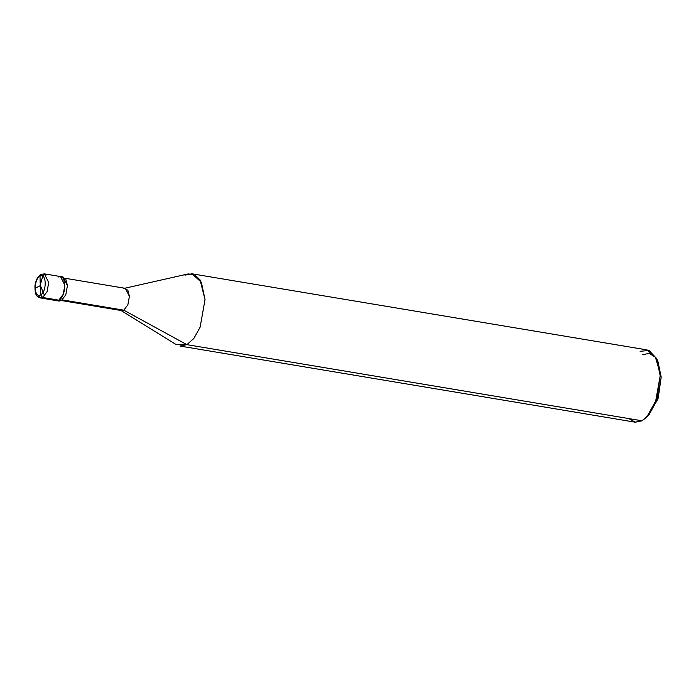 <?xml version="1.0" encoding="UTF-8"?>
<svg xmlns="http://www.w3.org/2000/svg" width="696" height="696" viewBox="0 0 696 696"><rect width="100%" height="100%" fill="white"/><g stroke="black" fill="none" stroke-linecap="round" stroke-linejoin="round"><path stroke-width="1.04" d="M40.925 274.485L44.353 273.859L40.925 274.485C37.741 276.399 35.74 280.227 34.913 285.96C35.044 295.295 36.331 296.435 40.325 297.931L42.665 297.479L58.795 300.176L63.206 294.356L64.841 285.169L60.482 276.556L64.841 285.169L63.206 294.356L58.795 300.176L42.665 297.479L40.516 294.817L40.003 276.286C46.562 272.232 47.111 291.789 40.516 294.817C47.111 291.789 46.562 272.232 40.003 276.286L40.925 274.485L40.003 276.286L40.516 294.817C33.956 298.862 33.417 279.314 40.003 276.286C33.417 279.314 33.956 298.862 40.516 294.817L42.665 297.479L47.076 291.659L48.711 282.472L44.353 273.859L48.711 282.472L47.076 291.659L42.665 297.479L40.325 297.931L36.679 293.842M58.795 300.176C67.025 296.392 66.346 271.953 58.142 277.008C66.346 271.953 67.025 296.392 58.795 300.176L56.454 300.629L58.795 300.176L61.396 300.611L58.795 300.176M39.576 276.547L40.011 276.007M44.353 273.859L60.482 276.556L58.142 277.008M60.482 276.556L63.084 276.991L67.442 285.604L65.807 294.791L61.396 300.611L65.807 294.791L67.442 285.604L65.746 278.965L61.735 277.051M65.233 278.278L125.35 288.335L129.386 296.296L127.873 304.805L123.792 310.181L62.405 299.915L123.792 310.181L127.873 304.805L129.386 296.296L127.846 290.206L124.184 288.379L123.192 288.753M124.184 288.379L188.172 273.928L194.515 274.615L200.048 279.87L205.033 299.628L200.117 327.207L193.853 338.439L186.885 344.659L123.792 310.181L121.626 310.607L61.509 300.55M191.957 273.798L647.115 349.931L656.511 358.362L660.191 375.762L655.275 403.341L649.011 414.572L642.043 420.793L186.885 344.659L193.853 338.439L200.117 327.207L205.033 299.628L201.353 282.228L191.957 273.798L184.945 275.164M628.845 418.592L635.3 422.202L642.043 420.793L635.03 422.159L179.873 346.025L186.885 344.659L176.34 344.677L120.539 310.19L123.792 310.181L186.885 344.659L642.043 420.793L646.732 417.182L656.928 398.756L660.191 375.762L656.554 358.449L649.003 350.462L640.102 351.297M656.554 358.449L657.868 361.18L661.2 377.049L658.207 398.129L648.863 415.025L646.732 417.182M647.811 416.025L657.868 399.165L661.2 377.049L655.441 357.292L649.298 353.394L642.782 354.629M57.803 300.568L61.396 300.611L59.056 301.064L40.325 297.931M40.264 285.665L35.026 288.388L35.157 287.848M40.203 285.517L42.804 275.607L44.422 274.642L46.319 274.946M40.316 285.464L44.675 295.791"/></g></svg>
